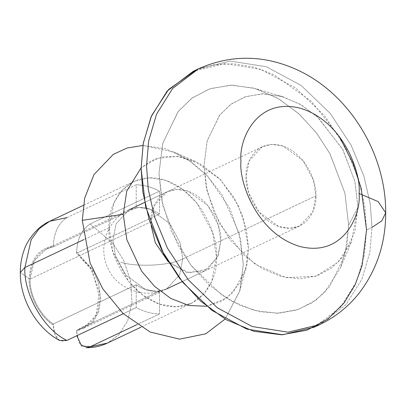 <?xml version="1.0" encoding="UTF-8"?>
<svg xmlns="http://www.w3.org/2000/svg" width="406" height="406" viewBox="0 0 406 406"><rect width="100%" height="100%" fill="white"/><g stroke="black" fill="none" stroke-linecap="round" stroke-linejoin="round"><path stroke-width="0.3" stroke-dasharray="2.03 1.52" d="M86.219 347.683L79.18 343.06L76.592 331.448L92.664 322.729L98.536 312.29L100.749 298.39L98.536 283.286L92.664 269.64L76.592 252.146L92.664 269.64L98.536 283.286L100.749 298.39L98.536 312.29L92.664 322.729L76.592 331.448L76.592 330.337L92.101 321.725L97.739 311.585L99.851 298.146L92.101 270.335L76.592 253.253L76.592 252.146C77.267 238.789 81.794 229.395 90.178 223.965L159.472 191.16C151.722 187.054 143.968 184.938 136.213 184.811L66.919 217.616C58.545 223.031 54.018 232.425 53.333 245.792C38.159 248.914 30.105 259.931 29.181 278.851C30.105 259.931 38.159 248.914 53.333 245.792L53.333 246.904C38.707 250.066 30.952 260.794 30.074 279.095C29.44 294.954 40.224 315.767 53.333 323.988C40.224 315.767 29.44 294.954 30.074 279.095L150.996 221.849C149.596 209.506 160.065 183.999 185.887 190.49C211.714 198.098 222.178 229.324 220.778 240.895L218.372 255.151L208.339 268.792L189.145 272.964L168.272 261.85L186.603 272.436L204.634 270.969L217.687 256.876L220.778 240.895L218.286 225.041L207.852 205.603L188.074 191.17L176.965 189.414L167.14 191.774L154.087 205.867L150.996 221.849L30.074 279.095L34.251 260.845L46.218 249.025L53.333 246.904L136.213 207.664C143.968 206.679 151.722 208.796 159.472 214.018L76.592 253.253L90.508 267.757L99.419 291.589L96.212 315.34L83.707 328.215L76.592 330.337L159.472 291.102C151.722 292.087 143.968 289.97 136.213 284.748L53.333 323.988L53.333 325.099C39.758 316.756 28.511 295.223 29.181 278.851L20.3 272.421L29.181 278.851C28.511 295.223 39.758 316.756 53.333 325.099L54.952 334.696L59.565 340.451M150.996 221.849L151.149 225.68L150.996 221.849M90.178 223.965L113.167 243.575L123.591 260.276L130.524 280.673L132.036 302.064L127.657 320.989L118.694 334.894L107.392 343.106L118.694 334.894L127.657 320.989L132.036 302.064L130.524 280.673L123.591 260.276L113.167 243.575L90.178 223.965C81.794 229.395 77.267 238.789 76.592 252.146L76.592 253.253L159.472 214.018C151.722 208.796 143.968 206.679 136.213 207.664L136.213 184.811C143.968 184.938 151.722 187.054 159.472 191.16L159.472 214.018L159.472 191.16L90.178 223.965M109.112 227.654L113.868 203.071L121.541 190.8L133.95 181.391L149.063 177.757L166.155 180.457L182.751 189.374L196.58 202.665L212.627 232.567L216.464 256.962L211.714 281.541L204.035 293.812L191.632 303.226L176.519 306.855L159.421 304.155L142.831 295.243L129.001 281.947L112.949 252.05L109.112 227.654L83.895 239.591L109.112 227.654C106.956 245.463 123.059 293.492 162.791 305.2C202.518 315.188 218.621 275.948 216.464 256.962C218.621 239.154 202.518 191.119 162.791 179.416C123.059 169.424 106.956 208.669 109.112 227.654M66.919 340.411C58.54 342.938 54.013 337.833 53.333 325.099L53.333 323.988L136.213 284.748L136.213 307.606L123.287 313.726L136.213 307.606C143.968 311.712 151.722 313.828 159.472 313.955L136.969 324.612L159.472 313.955L159.472 291.102L76.592 330.337L76.871 335.701M66.919 217.616L136.213 184.811L136.213 207.664L53.333 246.904L53.333 245.792C54.018 232.425 58.545 223.031 66.919 217.616L49.71 221.275M206.634 306.266L227.299 297.72L240.484 282.216L246.853 264.773L248.508 248.467L242.93 216.662L233.917 197.397L219.347 178.483L199.732 163.593L177.696 156.391L157.117 158.345L141.105 167.856L151.651 160.588L164.709 156.538L179.533 156.64L194.916 161.228L220.773 179.965L238.048 205.015L246.391 228.969L248.508 248.467L245.863 268.843L233.247 292.305L221.666 301.359L206.634 306.266M142.897 145.465L165.237 148.682L187.298 159.137L206.684 175.204L221.899 194.393L239.098 233.059L243.306 264.291L239.692 291.249L225.091 319.075L239.905 290.483L243.306 264.291L240.58 239.22L229.857 208.415L207.644 176.214L192.089 162.436L174.402 152.123L142.897 145.465M136.213 284.748C143.968 289.97 151.722 292.087 159.472 291.102L159.472 313.955C151.722 313.828 143.968 311.712 136.213 307.606L136.213 284.748M314.386 327.135L340.446 307.372L356.559 281.602L364.436 254.836L366.542 229.984L371.977 227.411L370.252 203.924L363.923 176.179L351.094 145.125L330.215 113.391L301.171 85.473L266.331 66.751L230.43 61.083L198.691 68.71L230.43 61.083L266.331 66.751L301.171 85.473L330.215 113.391L351.094 145.125L363.923 176.179L370.252 203.924L371.977 227.411L369.866 252.263L361.995 279.029L345.876 304.799L319.821 324.561L345.876 304.799L361.995 279.029L369.866 252.263L371.977 227.411L366.542 229.984L364.816 206.497L358.488 178.752L345.658 147.698L324.78 115.964L295.735 88.046L260.896 69.324L224.995 63.656L193.261 71.283M196.002 70.05L213.647 64.838L233.151 63.732L253.659 67.091L274.182 74.866L311.387 101.373L339.188 136.264M348.652 225.097L344.856 192.951L329.687 153.255L316.178 132.518L298.446 113.355L277.166 97.892L253.821 88.102L230.481 85.143L209.197 88.99L191.47 98.475L177.96 111.833L162.791 143.242L158.995 173.321L162.791 205.466L177.96 245.163L191.47 265.9L209.197 285.063L230.481 300.526L253.821 310.316L277.166 313.275L298.446 309.428L316.178 299.943L329.687 286.585L344.856 255.176L348.652 225.097L346.947 245.6L340.609 267.686L324.348 292.736L311.96 302.861L296.735 310.006L279.14 313.199L260.013 311.772L240.504 305.581L221.818 295.06L190.8 265.022L171.033 230.775L161.476 199.255L158.995 173.321L162.882 142.902L178.452 111.203L192.317 97.846L210.475 88.554L232.191 85.123L255.861 88.681L278.861 98.876L299.709 114.502L317.01 133.615L330.169 154.153L344.948 193.342L348.652 225.097L357.935 207.349L354.93 181.583L342.938 149.789L318.228 117.618L301.313 104.946L282.652 96.669L263.443 93.786L245.828 96.567L231.095 104.109L219.849 114.944L207.212 140.659L204.061 165.338L206.075 186.379L213.825 211.957L229.867 239.738L255.029 264.108L286.022 277.668L315.812 276.237L338.218 262.225L351.408 241.9L357.935 207.349L348.652 225.097M357.935 207.349L354.854 231.75L342.547 257.237L331.585 268.072L317.203 275.77L299.938 278.886L280.998 276.491L262.058 268.544L244.793 255.998L219.448 223.625L207.141 191.419L204.061 165.338L207.141 140.938L219.448 115.451L230.41 104.616L244.793 96.917L262.058 93.801L280.998 96.197L299.938 104.144L317.203 116.689L342.547 149.063L354.854 181.269L357.935 207.349M315.888 195.87C317.289 184.294 306.819 153.072 280.998 145.465C255.171 138.969 244.706 164.476 246.107 176.818C244.706 188.394 255.171 219.616 280.998 227.223C306.819 233.714 317.289 208.212 315.888 195.87L312.798 211.846L299.745 225.939L289.92 228.299L278.81 226.548L259.033 212.11L248.599 192.677L246.107 176.818L249.198 160.842L262.251 146.749L272.076 144.389L283.185 146.14L302.962 160.578L313.391 180.01L315.888 195.87L182.736 258.906L180.239 243.052L169.809 223.615L150.032 209.181L138.923 207.425L129.098 209.785L116.045 223.879L112.954 239.86L115.446 255.714L125.88 275.151L145.658 289.585L156.767 291.341L166.592 288.981L179.645 274.887L182.736 258.906L315.888 195.87M182.736 258.906L179.645 274.887L166.592 288.981L156.767 291.341L145.658 289.585L125.88 275.151L115.446 255.714L112.954 239.86L116.045 223.879L129.098 209.785L138.923 207.425L150.032 209.181L169.809 223.615L180.239 243.052L182.736 258.906C171.002 265.59 137.324 267.402 120.668 262.251C137.324 267.402 171.002 265.59 182.736 258.906M204.634 270.969L83.707 328.215M167.14 191.774L46.218 249.025M133.95 181.391L83.337 205.355M191.632 303.226L141.019 327.185M194.916 161.228L174.402 152.123M245.863 268.843L239.905 290.483M282.652 96.669L255.861 88.681M351.408 241.9L340.609 267.686M299.745 225.939L182.172 281.602M262.251 146.749L144.678 202.411M166.592 288.981C157.741 293.142 148.347 294.238 138.41 292.264C123.86 288.199 114.02 280.8 108.899 270.071C96.501 247.685 107.955 219.012 129.098 209.785"/><path stroke-width="0.61" d="M83.337 205.355L49.71 221.275C36.804 226.675 26.517 241.692 24.045 250.314C21.528 257.384 20.28 264.753 20.3 272.421C19.909 299.044 36.504 328.281 59.555 340.467L66.919 340.411C44.163 329.946 23.487 294.111 24.873 267.534L20.3 272.421L24.873 267.534L31.201 239.636L39.22 228.654L49.725 221.265L66.919 217.616M151.149 225.68L155.32 242.737L168.272 261.85L155.32 242.737L151.149 225.68M76.871 335.701L81.504 345.907L90.178 346.765L136.969 324.612L90.178 346.765L107.392 343.106L86.219 347.683M49.71 221.275L39.209 228.664L31.196 239.647L24.873 267.534L83.895 239.591L24.873 267.534C23.487 294.111 44.163 329.946 66.919 340.411L123.287 313.726L66.919 340.411M123.267 214.277L126.839 239.682L141.567 271.106L154.524 286.316L170.814 298.471L188.912 305.485L206.634 306.266L188.912 305.485L170.814 298.471L154.524 286.316L141.567 271.106L126.839 239.682L123.267 214.277L126.753 191.079L141.105 167.856L126.753 191.079L123.267 214.277L82.276 220.326L84.666 198.164L93.969 174.56L113.244 154.417L126.956 148.043L142.897 145.465L126.956 148.043L113.244 154.417L93.969 174.56L84.666 198.164L82.276 220.326L90.086 262.997L102.764 288.793L123.16 313.61L150.159 332.027L179.559 339.157L205.801 333.798L225.091 319.075L205.801 333.798L179.559 339.157L150.159 332.027L123.16 313.61L102.764 288.793L90.086 262.997L82.276 220.326L123.267 214.277M359.061 193.459C361.436 173.869 343.72 121.034 300.019 108.158C256.318 97.171 238.601 140.334 240.976 161.218C238.601 180.807 256.318 233.643 300.019 246.518C343.72 257.505 361.436 214.343 359.061 193.459C361.436 214.343 343.72 257.505 300.019 246.518C256.318 233.643 238.601 180.807 240.976 161.218C238.601 140.334 256.318 97.171 300.019 108.158C343.72 121.034 361.436 173.869 359.061 193.459L378.123 201.594L385.7 212.754L381.904 220.778L371.977 227.411L381.904 220.778L385.7 212.754L378.123 201.594L359.061 193.459M198.691 68.71L172.636 88.472L156.523 114.243L148.647 141.009L146.541 165.861L148.261 189.348L154.595 217.093L167.424 248.147L188.298 279.881L217.347 307.799L252.187 326.52L288.087 332.189L319.821 324.561L288.087 332.189L252.187 326.52L217.347 307.799L188.298 279.881L167.424 248.147L154.595 217.093L148.261 189.348L146.541 165.861L148.647 141.009L156.523 114.243L172.636 88.472L198.691 68.71L193.261 71.283L167.201 91.045L151.088 116.816L143.211 143.582L141.105 168.434L142.831 191.921L149.159 219.666L161.989 250.72L182.862 282.454L211.912 310.372L246.752 329.093L282.652 334.762L314.386 327.135L319.821 324.561C335.539 317.04 348.8 306.363 359.604 292.538C377.007 269.376 385.705 242.778 385.7 212.754C386.142 154.316 349.759 93.791 297.136 69.817C263.996 54.759 231.181 54.394 198.691 68.71M339.188 136.264L352.778 162.973L361.142 188.11L366.542 229.984L362.035 265.732L355.143 284.748L343.999 303.074L327.941 318.954L306.865 330.225L281.571 334.793L253.821 331.281L226.076 319.644L200.777 301.262L179.706 278.48L163.648 253.831L145.612 206.644L141.105 168.434L143.313 143.013L151.6 115.644L168.597 89.508L196.002 70.05M141.019 327.185L107.392 343.106C100.718 346.232 93.659 347.764 86.219 347.703M182.172 281.602L166.592 288.981M144.678 202.411L129.098 209.785"/></g></svg>
